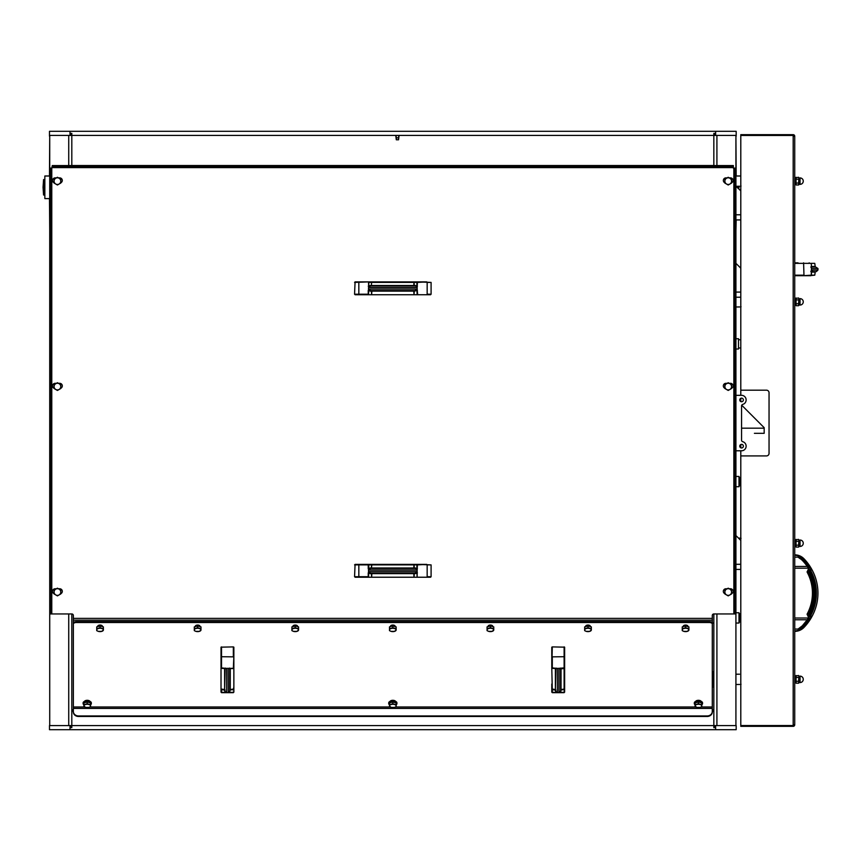<?xml version="1.0" encoding="UTF-8"?>
<svg xmlns="http://www.w3.org/2000/svg" width="861" height="861" viewBox="0 0 861 861"><rect width="100%" height="100%" fill="white"/><g stroke="black" fill="none" stroke-linecap="round" stroke-linejoin="round"><path stroke-width="1.29" d="M735.918 338.728L738.49 338.728L738.49 349.006L735.918 349.006M49.723 230.909L49.475 198.6M49.475 175.999L49.723 136.156M70.01 135.425L70.01 131.313L49.475 131.313L49.475 136.156M735.918 136.156L736.177 175.999M715.631 135.425L715.631 131.313L736.177 131.313L736.177 136.156M736.177 219.921L735.918 230.909M49.475 135.425L736.177 135.425M715.631 131.313L70.01 131.313M715.631 725.575L736.177 725.575L736.177 729.687L715.631 729.687L715.631 725.575L715.373 727.631L713.834 727.631L713.834 726.598L715.373 726.598M70.01 729.687L49.475 729.687L49.475 725.575L70.01 725.575L70.01 729.687L715.631 729.687M713.834 726.598L713.834 613.947L735.918 613.947L735.918 608.813L734.896 608.813L734.896 613.947L735.918 613.947L735.918 725.575L49.723 725.575L49.723 613.947L71.807 613.947L71.807 725.575L49.723 725.575L49.723 173.265L50.756 173.265L50.756 168.121L51.778 168.121L51.778 613.947M70.268 725.575L70.268 726.598L70.01 725.575M85.497 701.015A2.572 1.281 0 0 1 87.219 700.693A2.572 1.281 0 0 1 88.941 701.015M391.109 701.015A2.572 1.281 0 0 1 392.82 700.693A2.572 1.281 0 0 1 394.542 701.015M696.71 701.015A2.572 1.281 0 0 1 698.422 700.693A2.572 1.281 0 0 1 700.144 701.015M713.834 165.56L713.834 133.369L715.373 133.369L715.373 135.425M735.918 135.425L735.918 168.121L733.357 168.121L733.357 165.56L52.295 165.56L51.778 168.121M735.918 395.317L741.569 395.317A4.628 4.628 0 0 1 742.72 404.412A1.539 1.539 0 0 0 741.569 405.908L741.569 440.197A1.539 1.539 0 0 0 742.72 441.693A4.628 4.628 0 0 1 741.569 450.787L735.918 450.787M739.771 399.935A1.797 1.797 0 0 1 742.473 398.385A1.797 1.797 0 0 1 742.473 401.495A1.797 1.797 0 0 1 739.771 399.935M739.771 446.17A1.797 1.797 0 0 1 742.473 444.61A1.797 1.797 0 0 1 742.473 447.72A1.797 1.797 0 0 1 739.771 446.17M716.912 725.575L716.912 613.947M735.918 263.552A2.572 2.572 0 0 1 736.672 264.069L740.794 268.201L736.672 264.069M740.794 297.217L735.918 297.217L740.794 297.217M735.918 186.245A2.572 2.572 0 0 1 736.672 186.772L740.794 190.894L736.672 186.772M740.794 219.921L735.918 219.921M762.114 433.32L764.17 433.32L764.17 427.68L741.73 405.23L764.17 427.68M764.17 433.32L754.408 433.32M735.918 535.768A2.572 2.572 0 0 1 736.672 536.285L740.794 540.417M740.794 569.433L735.918 569.433M739.513 538.103L741.052 538.34L738.49 538.103L736.672 536.285M70.268 133.369L71.807 133.369L71.807 134.402L71.807 133.369L70.268 133.369L70.268 135.425L70.268 134.402L71.807 134.402L71.807 165.56L71.807 134.402L70.268 134.402L70.268 133.369M71.807 725.575L71.807 726.598L70.268 726.598L71.807 726.598L71.807 727.631L70.268 727.631L70.268 726.598L70.268 727.631L71.807 727.631L71.807 613.947A1.539 1.539 0 0 1 73.357 615.486L73.357 712.025A5.134 4.445 0 0 0 78.491 716.47L707.161 716.47A5.134 4.445 0 0 0 712.295 712.025L712.295 711.509A5.134 4.445 180 0 1 707.161 715.954L707.161 716.47M49.723 173.265L49.723 168.121L50.756 168.121L49.723 168.121L49.723 135.425L71.807 135.425M43.05 187.3L43.567 195.006L43.567 179.594L43.05 187.3M737.995 188.333L739.029 187.3L738.394 188.247M738.953 187.698L736.973 187.3M738.727 186.579L736.994 187.095M44.847 198.6L44.847 175.999L44.847 198.6L49.723 198.6M735.918 476.456L738.996 476.456L738.996 486.723L735.918 486.723M735.918 612.763L738.996 612.763L738.996 623.041L735.918 623.041M713.834 671.645L712.553 671.645L712.553 687.056L713.834 687.056M798.89 679.351L798.588 683.203L798.89 682.235L798.588 683.203L796.059 683.203L796.059 681.277L798.588 681.277L798.89 676.455L798.89 679.351M798.89 676.455L798.588 675.498L798.89 676.455L800.041 676.133L800.041 682.558A3.207 3.207 0 0 0 803.259 679.351A3.207 3.207 0 0 0 800.041 676.133M800.041 682.558L798.89 682.558L798.588 681.277M795.865 675.907L798.588 675.498M796.059 677.424L796.059 683.203L795.553 676.369L796.059 675.498L796.059 677.424L798.588 677.424M793.185 724.801L793.185 136.199L794.725 136.199L794.725 724.801L793.185 724.801L793.185 725.532L740.794 725.532L740.794 455.921L766.484 455.921A2.572 2.572 180 0 0 769.045 453.36L769.045 392.745A2.572 2.572 180 0 0 766.484 390.184L740.794 390.184L740.794 135.468L793.185 135.468L793.185 136.199L794.725 136.199A1.539 1.539 180 0 0 793.185 134.66L740.794 134.66L740.794 135.468L793.185 135.446L740.794 135.425M793.185 725.36A0.775 0.549 0 0 0 793.96 724.801A0.775 0.775 0 0 1 793.185 725.575L793.185 726.34A1.539 1.539 180 0 0 794.725 724.801L794.725 724.801M740.794 725.532L793.185 725.554L740.794 725.575L740.794 726.34L793.185 726.34M740.794 390.184L740.794 395.317M740.794 398.32L740.794 401.56M740.794 444.545L740.794 447.785M740.794 450.787L740.794 455.921M793.185 134.66L793.185 135.425A0.775 0.775 180 0 1 793.96 136.199A0.775 0.592 0 0 0 793.185 135.607M739.513 674.206L735.918 674.206M739.588 684.463L735.918 684.484M741.052 684.247C739.072 684.506 739.072 684.506 741.052 684.247M795.553 677.295L794.725 677.295M798.89 543.237L798.588 547.09L798.89 546.132L798.588 547.09L796.059 547.09L796.059 545.164L798.588 545.164L798.89 540.353L798.89 543.237M798.89 540.353L798.588 539.384L798.89 540.353L800.041 540.03L800.041 546.444A3.207 3.207 0 0 0 803.259 543.237A3.207 3.207 0 0 0 800.041 540.03M800.041 546.444L798.89 546.444L798.588 545.164M795.865 539.793L798.588 539.384M796.059 541.311L796.059 547.09L795.553 540.256L796.059 539.384L796.059 541.311L798.588 541.311M795.553 541.182L794.725 541.182M798.89 181.144L798.588 184.997L798.89 184.028L798.588 184.997L796.059 184.997L796.059 183.07L798.588 183.07L798.89 178.249L798.89 181.144M798.89 178.249L798.588 177.28L798.89 178.249L800.041 177.926L800.041 184.351A3.207 3.207 0 0 0 803.259 181.144A3.207 3.207 0 0 0 800.041 177.926M800.041 184.351L798.89 184.351L798.588 183.07M795.865 177.7L798.588 177.28M796.059 179.206L796.059 184.997L795.553 178.162L796.059 177.28L796.059 179.206L798.588 179.206M740.794 175.999L735.918 175.999M739.588 186.256L735.972 186.277M741.052 186.041C739.072 186.299 739.072 186.299 741.052 186.041M795.553 179.088L794.725 179.088M798.89 301.834L798.588 305.698L798.89 304.729L798.588 305.698L796.059 305.698L796.059 303.772L798.588 303.772L798.89 298.95L798.89 301.834M798.89 298.95L798.588 297.981L798.89 298.95L800.041 298.627L800.041 305.052A3.207 3.207 0 0 0 803.259 301.834A3.207 3.207 0 0 0 800.041 298.627M800.041 305.052L798.89 305.052L798.588 303.772M795.865 298.401L798.588 297.981M796.059 299.908L796.059 305.698L795.553 298.864L796.059 297.981L796.059 299.908L798.588 299.908M739.588 306.957L735.918 306.979M741.052 306.742C739.072 307 739.072 307 741.052 306.742M795.553 299.789L794.725 299.789M799.708 558.402A10.526 10.526 0 0 1 802.301 560.371A10.526 10.526 180 0 0 799.708 558.402L798.061 557.153L799.708 558.402M811.439 617.434A48.722 48.722 180 0 0 811.439 568.777L809.049 571.898L809.76 572.156L809.049 571.898A45.848 45.848 0 0 1 809.049 614.313L810.847 617.434A48.926 48.926 0 0 1 803.593 627.088L803.97 627.454A49.443 49.443 180 0 0 811.299 617.692L810.395 615.604L811.439 617.434M807.263 566.441C808.748 568.701 808.748 568.701 807.263 566.441C808.748 568.701 808.748 568.701 807.263 566.441L794.725 566.441M807.93 567.442L808.275 567.991L807.93 567.442M794.725 557.153L798.061 557.153A11.042 11.042 180 0 1 802.667 560.005L802.301 560.371A47.129 47.129 0 0 1 808.608 568.529L807.123 572.124A44.051 44.051 0 0 1 807.123 614.087L808.608 617.692A47.129 47.129 0 0 1 802.301 625.839L798.061 629.057A11.042 11.042 180 0 0 802.667 626.205A47.646 47.646 180 0 0 809.049 617.95A1.022 1.022 180 0 0 809.06 616.907L807.575 614.334A44.557 44.557 180 0 0 807.575 571.876L809.06 569.304A1.022 1.022 180 0 0 809.049 568.26A47.646 47.646 180 0 0 802.667 560.005A47.646 47.646 0 0 1 809.049 568.26L808.608 568.529M794.725 619.769L807.263 619.769C808.748 617.509 808.748 617.509 807.263 619.769C808.748 617.509 808.748 617.509 807.263 619.769L802.301 625.839A10.526 10.526 0 0 1 799.708 627.809M794.725 629.057L798.061 629.057M803.97 558.757A12.84 12.84 180 0 0 794.725 554.839A12.84 12.84 0 0 1 803.97 558.757A49.443 49.443 0 0 1 811.299 568.518A49.443 49.443 180 0 0 803.97 558.757L803.593 559.123A48.926 48.926 0 0 1 810.847 568.777L811.568 569.003L810.847 568.777L809.049 571.898L810.212 571.93L811.342 569.616M810.395 570.606L810.836 570.854A47.183 47.183 0 0 1 810.836 615.357L811.299 617.176L809.76 614.054A46.354 46.354 180 0 0 809.76 572.156L810.212 571.93A46.871 46.871 180 0 1 810.212 614.28L809.049 614.313M794.725 631.371A12.84 12.84 180 0 0 803.97 627.454M807.284 619.737A47.129 47.129 180 0 0 808.608 617.692L809.049 617.95M807.134 614.593L809.06 616.907M807.134 571.618L809.06 569.304M811.299 617.176L809.77 614.539L810.836 615.357M798.061 262.853L794.725 262.853M794.725 275.692L810.847 275.692M809.76 263.358L814.764 263.358L815.27 266.964L812.45 266.964M802.667 275.692L809.049 275.692L802.667 275.692M794.725 263.358L811.299 263.358L811.439 268.503L817.95 268.503L817.95 270.042L811.439 270.042L810.836 271.581M817.95 270.042L816.411 271.581L811.363 271.581L816.411 271.581L811.363 271.581L815.27 271.581L814.764 275.176L811.363 275.176L811.589 270.15M809.2 275.692L814.764 275.176M811.589 268.395L810.836 266.964M811.568 270.117L811.439 270.72M811.299 267.147L811.568 268.417M73.357 624.042A3.078 1.539 0 0 1 76.435 622.503L709.216 622.503A3.078 1.539 0 0 1 712.295 624.042L712.295 615.486A1.539 1.539 0 0 1 713.834 613.947M712.295 624.042L712.295 711.509M356.874 577.225L354.56 576.709L355.076 564.385L358.833 564.385L358.833 577.225L430.575 577.225L431.092 576.709L427.164 576.709L427.164 564.891L431.092 564.891L431.092 576.709M416.627 564.385L431.092 564.891M356.874 294.731L354.56 294.214L355.076 281.891L358.833 281.891L358.833 294.731L430.575 294.731L431.092 294.214L427.164 294.214L427.164 282.408L431.092 282.408L431.092 294.214M417.671 281.891L431.092 282.408M54.092 593.703A2.572 2.572 0 0 1 55.115 588.773L56.395 588.773M58.473 588.773L59.743 588.773A2.572 2.572 0 0 1 60.765 593.703M54.092 388.257A2.572 2.572 0 0 1 55.115 383.328L56.395 383.328M58.473 383.328L59.743 383.328A2.572 2.572 0 0 1 60.765 388.257M54.092 182.801A2.572 2.572 0 0 1 55.115 177.883L56.395 177.883M58.473 177.883L59.743 177.883A2.572 2.572 0 0 1 60.765 182.801M724.876 593.703A2.572 2.572 0 0 1 725.909 588.773L727.179 588.773M729.256 588.773L730.526 588.773A2.572 2.572 0 0 1 731.549 593.703M724.876 388.257A2.572 2.572 0 0 1 725.909 383.328L727.179 383.328M729.256 383.328L730.526 383.328A2.572 2.572 0 0 1 731.549 388.257M724.876 182.801A2.572 2.572 0 0 1 725.909 177.883L727.179 177.883M729.256 177.883L730.526 177.883A2.572 2.572 0 0 1 731.549 182.801M735.918 608.813L735.918 168.121M734.896 168.121L734.896 173.265L735.918 173.265M734.896 608.813L734.896 173.265M52.295 166.582L733.357 166.582M50.756 613.947L50.756 608.813L49.723 608.813M50.756 173.265L50.756 608.813M102.373 626.539A2.572 1.281 0 0 1 102.33 626.582L102.373 626.227A2.314 1.152 0 0 0 100.059 625.075A2.314 1.152 0 0 0 97.745 626.227L97.745 626.593M492.718 626.539A2.572 1.281 0 0 1 492.686 626.582L492.718 626.227A2.314 1.152 0 0 0 490.415 625.075A2.314 1.152 0 0 0 488.101 626.227L488.101 626.593M297.551 626.539A2.572 1.281 0 0 1 297.508 626.582L297.551 626.227A2.314 1.152 0 0 0 295.237 625.075A2.314 1.152 0 0 0 292.923 626.227L292.923 626.593M687.896 626.539A2.572 1.281 0 0 1 687.864 626.582L687.896 626.227A2.314 1.152 0 0 0 685.582 625.075A2.314 1.152 0 0 0 683.279 626.227L683.279 626.593M355.076 294.731L358.833 294.731M417.671 294.731L417.154 289.081L368.497 289.081L370.574 290.62L415.067 290.62L416.885 289.188L417.154 294.731M414.001 290.62L370.316 291.136L371.392 291.136L371.618 294.731L371.877 291.136L413.764 291.136L414.033 294.731L414.259 291.136L417.402 290.437M416.928 287.456L415.325 285.486L370.316 285.486L414.259 285.486L414.033 281.891L413.764 285.486L415.067 286.003L370.574 286.003L368.497 287.542L417.154 287.542L417.402 282.408L426.808 281.891L358.833 281.891M371.597 281.891L371.392 285.486L371.618 281.891M356.874 281.891L359.726 281.891M368.756 287.434L368.756 282.408L416.896 282.408L416.885 287.434M368.723 289.167L368.239 290.437L368.756 289.188M415.325 285.486L417.402 286.186M354.56 282.408L368.497 281.891L368.723 287.456M368.239 286.186L370.316 285.486M355.076 577.225L358.833 577.225M416.627 577.225L371.597 577.225M425.915 577.225L417.154 577.225L417.154 571.575L368.497 571.575L370.574 573.114L415.067 573.114L416.885 571.682L417.154 577.225M370.574 573.114L370.316 573.63L371.392 573.63L371.618 577.225L371.877 573.63L413.764 573.63L414.033 577.225L414.259 573.63L415.325 573.63L415.067 573.114M416.928 569.95L415.325 567.98L370.316 567.98L414.259 567.98L414.033 564.385L413.764 567.98L415.067 568.486L370.574 568.486L368.497 570.036L417.154 570.036L417.402 564.891L426.808 564.385L358.833 564.385M368.756 569.928L368.756 564.891L371.877 564.891L371.618 564.385L371.392 567.98L371.877 564.891L416.896 564.891L416.885 569.928M370.316 567.98L368.239 568.68L368.723 569.95M368.723 571.65L368.239 572.92L368.756 571.682M417.402 572.92L415.325 573.63M415.325 567.98L417.402 568.68M73.357 623.16A3.078 1.539 0 0 1 76.435 621.61L709.216 621.61A3.078 1.539 0 0 1 712.295 623.16M551.783 648.053L552.299 646.902L564.633 647.16L564.633 689.037L564.633 667.835L558.983 668.34L558.983 692.674L560.522 691.103L560.522 668.857L564.116 668.577L564.633 666.543M233.342 646.902L233.342 656.857L221.019 656.717L221.019 647.16L233.342 646.902L233.858 648.053M83.173 703.243A4.111 2.056 0 0 1 83.108 702.888A4.111 2.056 0 0 1 84.507 701.349A2.82 1.41 0 0 1 87.219 700.316A2.82 1.41 0 0 1 89.942 701.349A4.111 2.056 0 0 1 91.331 702.888A4.111 2.056 0 0 1 91.266 703.243M388.774 703.243A4.111 2.056 0 0 1 388.709 702.888A4.111 2.056 0 0 1 390.108 701.349A2.82 1.41 0 0 1 392.82 700.316A2.82 1.41 0 0 1 395.543 701.349A4.111 2.056 0 0 1 396.932 702.888A4.111 2.056 0 0 1 396.867 703.243M694.375 703.243A4.111 2.056 0 0 1 694.321 702.888A4.111 2.056 0 0 1 695.71 701.349A2.82 1.41 0 0 1 698.422 700.316A2.82 1.41 0 0 1 701.145 701.349A4.111 2.056 0 0 1 702.533 702.888A4.111 2.056 0 0 1 702.468 703.243M585.684 626.593L585.684 626.227A2.314 1.152 0 0 1 587.998 625.075A2.314 1.152 0 0 1 590.312 626.227L590.312 626.593M390.517 626.593L390.517 626.227A2.314 1.152 0 0 1 392.82 625.075A2.314 1.152 0 0 1 395.134 626.227L395.134 626.593M195.339 626.593L195.339 626.227A2.314 1.152 0 0 1 197.653 625.075A2.314 1.152 0 0 1 199.956 626.227L199.956 626.593M78.491 716.47L78.491 715.954A5.134 4.445 180 0 1 73.357 711.509M78.491 715.954L707.161 715.954M687.638 625.915L687.638 625.893A2.056 1.022 180 0 0 687.638 625.893A2.056 1.022 180 0 0 687.584 625.646A2.056 1.022 -0 0 1 687.638 625.915A2.056 1.022 -0 0 1 687.573 626.173A2.056 1.022 -0 0 1 687.465 626.324M683.742 626.442A1.883 0.936 -0 0 1 683.709 626.259A1.883 0.936 -0 0 1 685.582 625.312A1.883 0.936 -0 0 1 687.465 626.259A1.883 0.936 -0 0 1 687.422 626.442M683.709 626.259L683.709 626.464A2.927 1.464 -0 0 1 684.624 626.195M686.551 626.195A2.927 1.464 -0 0 1 687.498 626.474M688.918 629.94A3.336 1.668 180 0 0 687.25 628.498A3.336 1.668 180 0 0 683.914 628.498A3.336 1.668 180 0 0 682.246 629.94A3.336 1.668 180 0 0 683.914 631.382A3.336 1.668 180 0 0 687.25 631.382A3.336 1.668 180 0 0 688.918 629.94L687.25 631.382L683.914 631.382L682.246 630.639L682.246 628.713L685.582 627.755L688.918 628.713L688.918 629.94M682.246 628.713L682.246 626.883L685.582 625.925L688.918 626.883L688.918 628.713M685.582 625.925L685.582 627.755M695.71 701.349A4.111 2.056 0 0 1 698.4 700.832A4.111 2.056 0 0 1 701.145 701.349M695.075 704.782A4.111 2.056 0 0 1 694.321 703.598A4.111 2.056 0 0 1 698.4 701.543A4.111 2.056 0 0 1 702.533 703.598A4.111 2.056 0 0 1 701.78 704.782M699.369 702.21A2.927 1.464 0 0 1 700.327 702.49M696.506 702.49A2.927 1.464 0 0 1 697.432 702.221M695.085 705.966A3.336 1.668 180 0 0 696.775 707.408A3.336 1.668 180 0 0 700.111 707.398A3.336 1.668 180 0 0 701.769 705.945A3.336 1.668 180 0 0 700.079 704.502A3.336 1.668 180 0 0 696.743 704.513A3.336 1.668 180 0 0 695.085 705.966L695.075 704.739L698.4 703.771L701.747 704.718L701.78 706.644L700.111 707.398L696.775 707.408L695.085 705.966M695.075 704.739L695.075 702.91L698.4 701.941L701.747 702.888L701.747 704.718M698.4 701.941L698.4 703.771M701.747 702.888L701.78 706.644M390.108 701.349A4.111 2.056 0 0 1 392.799 700.832A4.111 2.056 0 0 1 395.543 701.349M389.473 704.782A4.111 2.056 0 0 1 388.709 703.598A4.111 2.056 0 0 1 392.799 701.543A4.111 2.056 0 0 1 396.932 703.598A4.111 2.056 0 0 1 396.178 704.782M393.757 702.21A2.927 1.464 0 0 1 394.725 702.49M390.905 702.49A2.927 1.464 0 0 1 391.83 702.221M389.484 705.966A3.336 1.668 180 0 0 391.174 707.408A3.336 1.668 180 0 0 394.51 707.398A3.336 1.668 180 0 0 396.157 705.945A3.336 1.668 180 0 0 394.478 704.502A3.336 1.668 180 0 0 391.131 704.513A3.336 1.668 180 0 0 389.484 705.966L389.473 704.739L392.799 703.771L396.146 704.718L396.178 706.644L394.51 707.398L391.174 707.408L389.484 705.966M389.473 704.739L389.473 702.91L392.799 701.941L396.146 702.888L396.146 704.718M392.799 701.941L392.799 703.771M396.146 702.888L396.178 706.644M84.507 701.349A4.111 2.056 0 0 1 87.198 700.832A4.111 2.056 0 0 1 89.942 701.349M83.872 704.782A4.111 2.056 0 0 1 83.108 703.598A4.111 2.056 0 0 1 87.198 701.543A4.111 2.056 0 0 1 91.331 703.598A4.111 2.056 0 0 1 90.566 704.782M88.156 702.21A2.927 1.464 0 0 1 89.124 702.49M85.304 702.49A2.927 1.464 0 0 1 86.229 702.221M83.883 705.966A3.336 1.668 180 0 0 85.573 707.408A3.336 1.668 180 0 0 88.909 707.398A3.336 1.668 180 0 0 90.556 705.945A3.336 1.668 180 0 0 88.877 704.502A3.336 1.668 180 0 0 85.53 704.513A3.336 1.668 180 0 0 83.883 705.966L83.872 704.739L87.198 703.771L90.545 704.718L90.566 706.644L88.909 707.398L85.573 707.408L83.883 705.966M83.872 704.739L83.872 702.91L87.198 701.941L90.545 702.888L90.545 704.718M87.198 701.941L87.198 703.771M90.545 702.888L90.566 706.644M586.115 626.324A2.056 1.022 0 0 1 586.007 626.173A2.056 1.022 0 0 1 585.943 625.915A2.056 1.022 0 0 1 586.029 625.624A2.056 1.022 180 0 0 585.943 625.893A2.056 1.022 180 0 0 585.943 625.904L585.943 625.893M589.968 625.624A2.056 1.022 0 0 1 590.054 625.915A2.056 1.022 0 0 1 589.989 626.173A2.056 1.022 0 0 1 589.882 626.324M586.158 626.442A1.883 0.936 0 0 1 586.115 626.259A1.883 0.936 0 0 1 587.998 625.312A1.883 0.936 0 0 1 589.882 626.259A1.883 0.936 0 0 1 589.839 626.442M586.083 626.474A2.927 1.464 0 0 1 587.03 626.195M588.967 626.195A2.927 1.464 0 0 1 589.914 626.474L589.882 626.259M591.335 629.94A3.336 1.668 180 0 0 589.667 628.498A3.336 1.668 180 0 0 586.33 628.498A3.336 1.668 180 0 0 584.662 629.94A3.336 1.668 180 0 0 586.33 631.382A3.336 1.668 180 0 0 589.667 631.382A3.336 1.668 180 0 0 591.335 629.94L589.667 631.382L586.33 631.382L584.662 630.639L584.662 628.713L587.998 627.755L591.335 628.713L591.335 629.94M584.662 628.713L584.662 626.883L587.998 625.925L591.335 626.883L591.335 628.713M587.998 625.925L587.998 627.755M488.531 626.324A2.056 1.022 0 0 1 488.424 626.173A2.056 1.022 0 0 1 488.359 625.915A2.056 1.022 0 0 1 488.435 625.624M492.46 625.915L492.46 625.893A2.056 1.022 180 0 0 492.46 625.893A2.056 1.022 180 0 0 492.406 625.646A2.056 1.022 0 0 1 492.46 625.915A2.056 1.022 0 0 1 492.395 626.173A2.056 1.022 0 0 1 492.288 626.324M488.564 626.442A1.883 0.936 0 0 1 488.531 626.259A1.883 0.936 0 0 1 490.415 625.312A1.883 0.936 0 0 1 492.288 626.259A1.883 0.936 0 0 1 492.255 626.442M488.531 626.259L488.531 626.464A2.927 1.464 0 0 1 489.446 626.195M491.373 626.195A2.927 1.464 0 0 1 492.32 626.474M493.751 629.94A3.336 1.668 180 0 0 492.083 628.498A3.336 1.668 180 0 0 488.736 628.498A3.336 1.668 180 0 0 487.068 629.94A3.336 1.668 180 0 0 488.736 631.382A3.336 1.668 180 0 0 492.083 631.382A3.336 1.668 180 0 0 493.751 629.94L492.083 631.382L488.736 631.382L487.068 630.639L487.068 628.713L490.415 627.755L493.751 628.713L493.751 629.94M487.068 628.713L487.068 626.883L490.415 625.925L493.751 626.883L493.751 628.713M490.415 625.925L490.415 627.755M390.948 626.324A2.056 1.022 0 0 1 390.84 626.173A2.056 1.022 0 0 1 390.765 625.915A2.056 1.022 0 0 1 390.851 625.624A2.056 1.022 180 0 0 390.765 625.893A2.056 1.022 180 0 0 390.765 625.904L390.765 625.893M394.79 625.624A2.056 1.022 0 0 1 394.876 625.915A2.056 1.022 0 0 1 394.812 626.173A2.056 1.022 0 0 1 394.704 626.324M390.98 626.442A1.883 0.936 0 0 1 390.948 626.259A1.883 0.936 0 0 1 392.82 625.312A1.883 0.936 0 0 1 394.704 626.259A1.883 0.936 0 0 1 394.661 626.442M390.916 626.474A2.927 1.464 0 0 1 391.863 626.195M393.789 626.195A2.927 1.464 0 0 1 394.736 626.474L394.704 626.259M396.157 629.94A3.336 1.668 180 0 0 394.489 628.498A3.336 1.668 180 0 0 391.152 628.498A3.336 1.668 180 0 0 389.484 629.94A3.336 1.668 180 0 0 391.152 631.382A3.336 1.668 180 0 0 394.489 631.382A3.336 1.668 180 0 0 396.157 629.94L394.489 631.382L391.152 631.382L389.484 630.639L389.484 628.713L392.82 627.755L396.157 628.713L396.157 629.94M389.484 628.713L389.484 626.883L392.82 625.925L396.157 626.883L396.157 628.713M392.82 625.925L392.82 627.755M293.353 626.324A2.056 1.022 0 0 1 293.246 626.173A2.056 1.022 0 0 1 293.181 625.915A2.056 1.022 0 0 1 293.267 625.624M297.293 625.915L297.293 625.893A2.056 1.022 180 0 0 297.293 625.893A2.056 1.022 180 0 0 297.228 625.646A2.056 1.022 0 0 1 297.293 625.915A2.056 1.022 0 0 1 297.228 626.173A2.056 1.022 0 0 1 297.12 626.324M293.397 626.442A1.883 0.936 0 0 1 293.353 626.259A1.883 0.936 0 0 1 295.237 625.312A1.883 0.936 0 0 1 297.12 626.259A1.883 0.936 0 0 1 297.077 626.442M293.353 626.259L293.353 626.464A2.927 1.464 0 0 1 294.268 626.195M296.206 626.195A2.927 1.464 0 0 1 297.153 626.474M298.573 629.94A3.336 1.668 180 0 0 296.905 628.498A3.336 1.668 180 0 0 293.569 628.498A3.336 1.668 180 0 0 291.901 629.94A3.336 1.668 180 0 0 293.569 631.382A3.336 1.668 180 0 0 296.905 631.382A3.336 1.668 180 0 0 298.573 629.94L296.905 631.382L293.569 631.382L291.901 630.639L291.901 628.713L295.237 627.755L298.573 628.713L298.573 629.94M291.901 628.713L291.901 626.883L295.237 625.925L298.573 626.883L298.573 628.713M295.237 625.925L295.237 627.755M195.77 626.324A2.056 1.022 0 0 1 195.662 626.173A2.056 1.022 0 0 1 195.598 625.915A2.056 1.022 0 0 1 195.673 625.624A2.056 1.022 180 0 0 195.598 625.893A2.056 1.022 180 0 0 195.598 625.904L195.598 625.893M199.698 625.915L199.698 625.893A2.056 1.022 180 0 0 199.698 625.893A2.056 1.022 180 0 0 199.644 625.646A2.056 1.022 0 0 1 199.698 625.915A2.056 1.022 0 0 1 199.634 626.173A2.056 1.022 0 0 1 199.526 626.324M195.802 626.442A1.883 0.936 0 0 1 195.77 626.259A1.883 0.936 0 0 1 197.653 625.312A1.883 0.936 0 0 1 199.526 626.259A1.883 0.936 0 0 1 199.494 626.442M195.738 626.474A2.927 1.464 0 0 1 196.685 626.195M198.611 626.195A2.927 1.464 0 0 1 199.558 626.474L199.526 626.259M200.99 629.94A3.336 1.668 180 0 0 199.321 628.498A3.336 1.668 180 0 0 195.974 628.498A3.336 1.668 180 0 0 194.306 629.94A3.336 1.668 180 0 0 195.974 631.382A3.336 1.668 180 0 0 199.321 631.382A3.336 1.668 180 0 0 200.99 629.94L199.321 631.382L195.974 631.382L194.306 630.639L194.306 628.713L197.653 627.755L200.99 628.713L200.99 629.94M194.306 628.713L194.306 626.883L197.653 625.925L200.99 626.883L200.99 628.713M197.653 625.925L197.653 627.755M98.176 626.324A2.056 1.022 0 0 1 98.079 626.173A2.056 1.022 0 0 1 98.003 625.915A2.056 1.022 0 0 1 98.089 625.624M102.115 625.915L102.115 625.893A2.056 1.022 180 0 0 102.115 625.893A2.056 1.022 180 0 0 102.05 625.646A2.056 1.022 0 0 1 102.115 625.915A2.056 1.022 0 0 1 102.05 626.173A2.056 1.022 0 0 1 101.942 626.324M98.219 626.442A1.883 0.936 0 0 1 98.176 626.259A1.883 0.936 0 0 1 100.059 625.312A1.883 0.936 0 0 1 101.942 626.259A1.883 0.936 0 0 1 101.899 626.442M98.176 626.259L98.176 626.464A2.927 1.464 0 0 1 99.101 626.195M101.028 626.195A2.927 1.464 0 0 1 101.975 626.474M103.395 629.94A3.336 1.668 180 0 0 101.727 628.498A3.336 1.668 180 0 0 98.391 628.498A3.336 1.668 180 0 0 96.723 629.94A3.336 1.668 180 0 0 98.391 631.382A3.336 1.668 180 0 0 101.727 631.382A3.336 1.668 180 0 0 103.395 629.94L101.727 631.382L98.391 631.382L96.723 630.639L96.723 628.713L100.059 627.755L103.395 628.713L103.395 629.94M96.723 628.713L96.723 626.883L100.059 625.925L103.395 626.883L103.395 628.713M100.059 625.925L100.059 627.755M233.858 690.705L233.858 647.16M229.564 692.674L233.858 692.158L228.294 692.664L229.564 692.674L230.264 689.779L233.342 689.779L233.858 686.895M233.858 684.904L233.858 689.037L230.264 689.521L230.264 668.577L233.342 668.577L233.858 667.835L233.858 687.778M233.858 666.543L233.342 668.34L228.208 668.34L228.294 692.664M233.858 656.362L233.858 666.005M233.858 656.717L233.342 668.34L229.564 668.34L233.342 668.577L233.858 667.835L233.858 692.158M221.019 656.717L221.019 667.835L225.313 668.34L221.535 668.34L224.613 668.577L224.613 689.521L221.019 689.037L221.019 692.158L226.669 692.674L226.669 668.34L225.13 668.857L224.613 690.845L225.313 692.416L221.535 692.416L221.535 689.779L225.13 690.038M221.019 690.705L221.019 666.543M221.019 690.35L221.019 687.778M221.019 690.856L221.019 686.895M226.583 668.567L221.019 667.835L221.019 689.037M226.583 692.664L224.613 690.845M226.561 692.664L225.313 692.674M228.316 692.664L229.747 691.103L229.747 668.857L228.316 668.599L229.564 668.093M225.313 668.093L226.561 668.599M559.058 692.664L564.633 692.158L564.633 686.895M564.633 684.904L564.633 689.037L561.028 689.521L561.028 668.34L560.328 668.34L564.116 668.34L560.522 668.857L559.09 668.599L560.328 668.093M564.633 690.856L564.633 689.457M564.633 650.938L564.633 666.005M551.783 684.011L551.783 689.457M560.522 691.103L561.028 689.779L564.116 689.779L564.633 689.037L564.116 692.416L559.09 692.664M551.783 647.16L551.783 667.835L556.088 668.34L552.299 668.34L555.388 668.577L555.388 689.521L551.783 689.037L551.783 692.158L557.433 692.674L557.433 668.34L555.894 668.857L555.388 690.845L556.088 692.416L552.299 692.416L552.299 689.779L555.894 690.038M551.783 690.705L551.783 684.904M551.783 656.362L551.783 650.938M557.358 668.567L551.783 667.835L552.299 646.902M551.783 667.835L552.299 689.779L551.783 667.835M556.088 692.674L557.358 692.664L555.388 690.845M564.116 646.902L564.116 689.779M556.088 668.093L557.325 668.599M560.328 692.674L561.028 690.845M54.092 592.034A3.336 3.336 0 0 0 59.097 594.919A3.336 3.336 0 0 0 59.097 589.139A3.336 3.336 0 0 0 54.092 592.034L54.092 590.108L57.429 588.181L60.765 590.108L60.765 593.961L57.429 595.887L54.092 593.961L54.092 592.034M724.876 592.034A3.336 3.336 0 0 0 729.88 594.919A3.336 3.336 0 0 0 729.88 589.139A3.336 3.336 0 0 0 724.876 592.034L724.876 590.108L728.212 588.181L731.549 590.108L731.549 593.961L728.212 595.887L724.876 593.961L724.876 592.034M54.092 386.589A3.336 3.336 0 0 0 59.097 389.473A3.336 3.336 0 0 0 59.097 383.694A3.336 3.336 0 0 0 54.092 386.589L54.092 384.663L57.429 382.736L60.765 384.663L60.765 388.515L57.429 390.442L54.092 388.515L54.092 386.589M724.876 386.589A3.336 3.336 0 0 0 729.88 389.473A3.336 3.336 0 0 0 729.88 383.694A3.336 3.336 0 0 0 724.876 386.589L724.876 384.663L728.212 382.736L731.549 384.663L731.549 388.515L728.212 390.442L724.876 388.515L724.876 386.589M54.092 181.144A3.336 3.336 0 0 0 59.097 184.028A3.336 3.336 0 0 0 59.097 178.249A3.336 3.336 0 0 0 54.092 181.144L54.092 179.206L57.429 177.28L60.765 179.206L60.765 183.07L57.429 184.997L54.092 183.07L54.092 181.144M724.876 181.144A3.336 3.336 0 0 0 729.88 184.028A3.336 3.336 0 0 0 729.88 178.249A3.336 3.336 0 0 0 724.876 181.144L724.876 179.206L728.212 177.28L731.549 179.206L731.549 183.07L728.212 184.997L724.876 183.07L724.876 181.144M399.095 135.425L398.546 139.783L396.308 139.783L396.308 137.857L398.546 137.857L398.815 135.425M398.546 139.783L398.546 137.857M396.028 135.425L396.308 137.857M396.308 139.783L395.748 135.425M49.723 168.121L49.723 135.425M738.49 348.49L738.49 339.245M713.834 165.527L71.807 165.527M713.834 709.851L712.295 709.851M73.357 709.851L71.807 709.851M713.834 711.164L712.295 711.164M73.357 711.164L71.807 711.164M713.834 134.402L715.373 134.402M716.912 135.425L716.912 165.56M735.918 292.083L740.794 292.083M735.918 214.776L740.794 214.776M741.569 428.186L764.17 428.186M735.918 564.299L740.794 564.299M68.729 725.575L68.729 613.947L68.729 725.575M68.729 165.56L68.729 135.425L68.729 165.56M740.794 485.701L739.513 485.701L739.513 477.478L740.794 477.478M740.794 622.008L739.513 622.008L739.513 613.796L740.794 613.796M794.725 630.855A12.323 12.323 180 0 0 803.593 627.088A12.323 12.323 0 0 1 794.725 630.855M794.725 555.356A12.323 12.323 0 0 1 803.593 559.123M811.439 270.042L811.439 268.503M808.608 263.358L807.069 263.358M803.593 262.853L803.97 275.176L794.725 275.176M811.299 271.387L811.299 275.176L803.593 275.692M811.363 272.098L814.764 272.098M817.95 268.503L814.764 266.447L811.363 266.447M814.764 263.358L808.683 263.358L809.2 262.853M815.27 266.964L811.363 266.964M811.439 267.825L811.299 263.358M712.295 618.381L73.357 618.381M712.295 620.168L73.357 620.168M733.357 167.615L52.295 167.615M733.863 613.947L733.863 168.121M728.212 165.56L728.212 166.582M57.429 166.582L57.429 165.56M417.154 287.542L417.154 289.081M368.497 289.081L368.497 287.542M368.239 290.437L368.239 294.214L354.56 294.214M370.316 291.136L368.756 290.437L368.497 294.731L426.808 294.731M417.154 570.036L417.154 571.575M368.497 571.575L368.497 570.036M368.239 572.92L368.239 576.709L354.56 576.709M370.316 573.63L368.756 572.92L368.497 577.225L426.808 577.225M354.56 564.891L368.239 564.891L368.239 568.68M712.295 706.989L701.134 706.989M695.71 706.989L395.533 706.989M390.108 706.989L89.931 706.989M84.507 706.989L73.357 706.989M712.295 708.399L73.357 708.399M709.216 621.61L709.216 622.503M76.435 622.503L76.435 621.61M226.669 668.34L228.208 668.34M228.208 692.674L226.669 692.674M221.535 668.34L221.535 646.902M221.535 692.674L233.342 692.674M557.433 668.34L558.983 668.34M558.983 692.674L557.433 692.674M564.633 656.717L552.299 656.857L552.299 668.34M552.299 692.674L564.116 692.674M738.996 347.973L740.794 347.973M738.996 339.761L740.794 339.761M44.589 179.594L43.567 179.594M44.589 195.006L43.567 195.006M44.847 175.999L49.723 175.999M712.295 623.041L713.834 623.041M794.725 681.406L795.553 681.406M794.725 545.293L795.553 545.293M794.725 183.189L795.553 183.189M794.725 303.89L795.553 303.89M794.725 568.195L808.404 568.195M794.725 618.015L808.404 618.015M812.45 272.098L812.45 270.042M694.321 702.888L694.321 703.598M702.533 702.888L702.533 703.598M388.709 702.888L388.709 703.598M396.932 702.888L396.932 703.598M83.108 702.888L83.108 703.598M91.331 702.888L91.331 703.598"/></g></svg>
